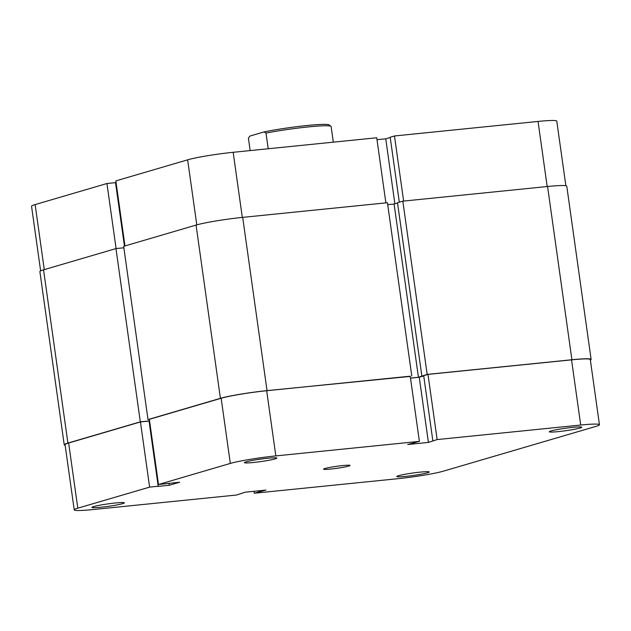 <?xml version="1.0" encoding="UTF-8"?>
<svg xmlns="http://www.w3.org/2000/svg" width="631" height="631" viewBox="0 0 631 631"><rect width="100%" height="100%" fill="white"/><g stroke="black" fill="none" stroke-linecap="round" stroke-linejoin="round"><path stroke-width="0.95" d="M558.269 431.62A16.374 1.238 -8 0 1 549.349 431.667A16.374 1.238 -8 0 1 572.782 427.361A16.374 1.238 -8 0 1 581.687 427.124A16.374 1.238 -8 0 1 574.636 429.246A16.374 1.238 -8 0 1 558.269 431.62M405.757 476.373A16.374 1.238 -8 0 1 396.828 476.421A16.374 1.238 -8 0 1 420.27 472.114A16.374 1.238 -8 0 1 429.167 471.878A16.374 1.238 -8 0 1 422.123 473.999A16.374 1.238 -8 0 1 405.757 476.373M253.402 462.491A16.374 1.238 -8 0 1 244.473 462.539A16.374 1.238 -8 0 1 267.907 458.232A16.374 1.238 -8 0 1 276.812 457.996A16.374 1.238 -8 0 1 269.768 460.117A16.374 1.238 -8 0 1 253.402 462.491M100.881 507.245A16.374 1.238 -8 0 1 91.96 507.292A16.374 1.238 -8 0 1 115.394 502.986A16.374 1.238 -8 0 1 124.299 502.749A16.374 1.238 -8 0 1 117.256 504.871A16.374 1.238 -8 0 1 100.881 507.245M330.912 469.038A13.369 1.01 -8 0 1 323.593 469.164A13.369 1.01 -8 0 1 342.759 465.56A13.369 1.01 -8 0 1 350.071 465.441A13.369 1.01 -8 0 1 330.912 469.038M410.229 376.194L419.386 441.369L275.834 455.905A34.255 2.587 172 0 0 230.315 463.43L158.499 484.505L149.342 419.331L221.158 398.256A34.255 2.587 -8 0 1 266.676 390.731L410.229 376.194M419.386 441.369L407.689 444.516L428.41 442.418L437.149 439.57L580.709 425.034A34.255 2.587 172 0 1 599.45 424.718A34.255 2.587 172 0 1 595.869 426.414L443.356 471.168A34.255 2.587 172 0 1 397.838 478.7L254.277 493.229L254.009 491.297M74.221 509.88L65.056 444.705A34.255 2.587 -8 0 1 68.645 443.009L140.453 421.934L149.618 487.116L77.802 508.184A34.255 2.587 172 0 0 74.221 509.88A34.255 2.587 172 0 0 92.962 509.564L236.522 495.027L245.254 492.18L265.974 490.082L254.277 493.229M410.505 378.127L419.252 377.243L423.732 375.926M432.858 440.832L423.693 375.658L427.992 374.396L571.544 359.859A34.255 2.587 -8 0 1 590.293 359.544L599.45 424.718M140.453 421.934L149.042 421.066L158.2 486.241L157.458 486.462L169.297 485.263L179.661 482.218L158.499 484.505M149.058 421.208L149.594 421.153M149.618 487.116L158.2 486.241M437.149 439.57L427.992 374.396M169.021 483.299L169.297 485.263M259.893 490.697L260.051 491.825M258.418 490.847L258.576 491.975M419.252 377.243L428.41 442.418M410.497 378.087L418.44 377.283L427.171 374.404L402.823 201.155L547.566 186.5A35.091 2.65 -8 0 1 566.772 186.177L591.121 359.433A35.091 2.65 -8 0 1 590.371 360.112M427.171 374.404L571.915 359.749A35.091 2.65 -8 0 1 591.121 359.433M421.847 375.973L397.498 202.717L402.823 201.155M418.44 377.283L394.091 204.034L397.538 203.024M387.71 204.681L394.091 204.034M411.783 375.966L387.434 202.717L242.69 217.372A35.091 2.65 -8 0 0 196.067 225.078L123.66 246.327L148.009 419.576L220.416 398.335A35.091 2.65 -8 0 1 267.039 390.621L410.26 376.415M149.358 419.441L148.009 419.576M65.135 445.273A35.091 2.65 -8 0 1 64.228 444.823A35.091 2.65 -8 0 1 67.903 443.088L140.311 421.839L115.962 248.582L123.865 247.786M140.311 421.839L149.563 420.901M64.228 444.823L39.879 271.567A35.091 2.65 -8 0 1 43.555 269.831L115.962 248.582M547.187 186.539L538.038 121.436L394.478 135.973L403.627 201.076M40.629 270.888L31.55 206.282A34.255 2.587 -8 0 1 35.131 204.586L106.947 183.511L116.088 248.575M124.449 246.098L115.528 182.643L106.947 183.511M116.088 182.73L115.552 182.777M124.97 245.94L115.836 180.9L187.644 159.832A34.255 2.587 -8 0 1 233.162 152.3L242.312 217.411M385.872 202.874L376.723 137.771L233.162 152.3M390.226 137.503L385.746 138.82L376.991 139.703M394.478 135.973L390.187 137.227L399.313 202.188M538.038 121.436A34.255 2.587 -8 0 1 556.779 121.12L565.865 185.727M394.88 203.805L385.746 138.82M333.318 142.164L331.109 126.468A41.772 3.147 172 0 0 330.975 126.318A41.772 3.147 172 0 0 308.267 126.918A41.772 3.147 172 0 0 265.99 133.062L264.073 131.911L249.868 136.075L248.409 138.228L250.144 150.58M268.199 148.758L265.99 133.062M264.073 131.911A40.1 3.021 -8 0 1 304.789 125.743A40.1 3.021 -8 0 1 329.098 124.906L330.975 126.318M266.676 390.731L275.834 455.905M68.645 443.009L77.802 508.184M580.709 425.034L571.544 359.859M230.315 463.43L221.158 398.256M571.915 359.749L547.566 186.5M267.039 390.621L242.69 217.372M220.416 398.335L196.067 225.078M67.903 443.088L43.555 269.831M35.131 204.586L44.273 269.618M196.785 224.873L187.644 159.832"/></g></svg>

